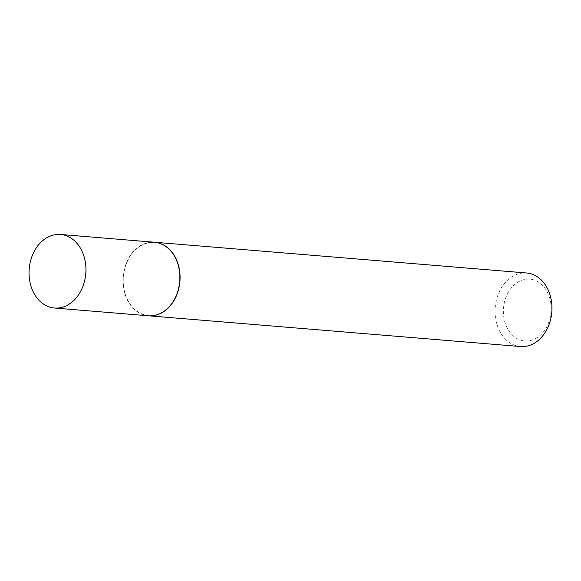 <?xml version="1.0" encoding="UTF-8"?>
<svg xmlns="http://www.w3.org/2000/svg" width="581" height="581" viewBox="0 0 581 581"><rect width="100%" height="100%" fill="white"/><g stroke="black" fill="none" stroke-linecap="round" stroke-linejoin="round"><path stroke-width="0.44" stroke-dasharray="2.9 2.18" d="M148.409 315.781A36.893 28.389 94.7 0 1 127.907 301.009A36.893 28.389 94.7 0 1 127.05 261.435A36.893 28.389 94.7 0 1 154.488 242.233M128.096 300.835A36.603 28.164 94.7 0 1 135.591 249.685A36.603 28.164 94.7 0 1 174.801 257.187A36.603 28.164 94.7 0 1 167.299 308.329A36.603 28.164 94.7 0 1 128.096 300.835M148.504 315.788A36.893 28.389 94.7 0 1 128.096 301.023A36.893 28.389 94.7 0 1 127.217 261.501A36.893 28.389 94.7 0 1 154.582 242.248M520.467 346.53A36.893 28.389 94.7 0 1 499.965 331.758A36.893 28.389 94.7 0 1 499.108 292.185A36.893 28.389 94.7 0 1 526.546 272.983M507.489 328.548A30.996 23.843 94.7 0 1 513.844 285.242A30.996 23.843 94.7 0 1 547.041 291.589A30.996 23.843 94.7 0 1 540.686 334.896A30.996 23.843 94.7 0 1 507.489 328.548"/><path stroke-width="0.87" d="M33.952 293.245A36.893 28.389 94.7 0 1 33.095 253.672A36.893 28.389 94.7 0 1 60.533 234.47A36.893 28.389 94.7 0 1 81.035 249.242A36.893 28.389 94.7 0 1 81.892 288.815A36.893 28.389 94.7 0 1 54.454 308.017A36.893 28.389 94.7 0 1 33.952 293.245M60.533 234.47L154.488 242.233A36.893 28.389 94.7 0 1 174.99 257.005A36.893 28.389 94.7 0 1 175.847 296.586A36.893 28.389 94.7 0 1 148.409 315.781L54.454 308.017M154.582 242.248A36.893 28.389 94.7 0 1 154.677 242.255A36.893 28.389 94.7 0 1 175.179 257.027A36.893 28.389 94.7 0 1 176.028 296.6A36.893 28.389 94.7 0 1 148.598 315.795A36.893 28.389 94.7 0 1 148.504 315.788M154.677 242.255L526.546 272.983A36.893 28.389 94.7 0 1 547.048 287.755A36.893 28.389 94.7 0 1 547.905 327.328A36.893 28.389 94.7 0 1 520.467 346.53L148.598 315.795"/></g></svg>
